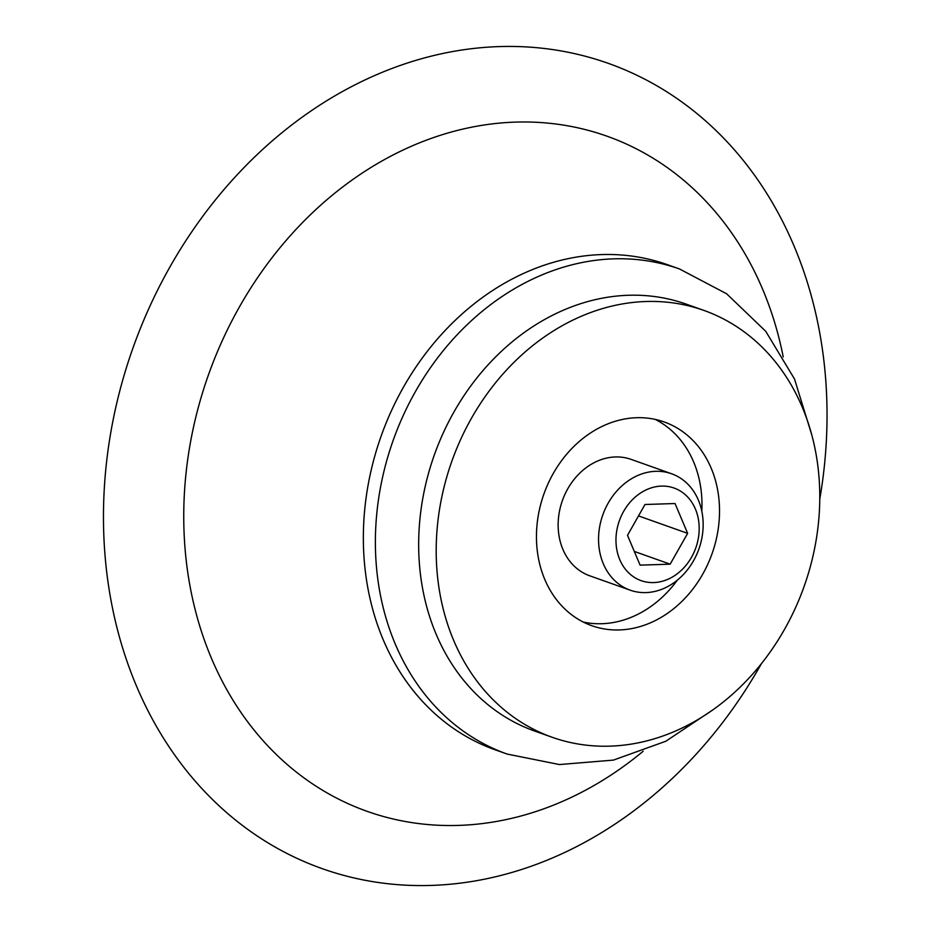 <?xml version="1.0" encoding="UTF-8"?>
<svg xmlns="http://www.w3.org/2000/svg" width="932" height="932" viewBox="0 0 932 932"><rect width="100%" height="100%" fill="white"/><g stroke="black" fill="none" stroke-linecap="round" stroke-linejoin="round"><path stroke-width="1.4" d="M761.304 663.829A427.287 352.622 -70.4 0 1 311.393 864.57A427.287 352.622 -70.4 0 1 116.244 405.373A427.287 352.622 -70.4 0 1 498.993 46.6A427.287 352.622 -70.4 0 1 819.752 499.296M536.855 526.79A108.112 89.216 -70.4 0 1 664.167 421.951A108.112 89.216 -70.4 0 1 712.06 553.69A108.112 89.216 -70.4 0 1 591.797 625.698A108.112 89.216 -70.4 0 1 536.855 526.79M437.038 530.028A226.511 186.936 -70.4 0 1 703.8 310.379A226.511 186.936 -70.4 0 1 804.13 586.403A226.511 186.936 -70.4 0 1 552.163 737.27A226.511 186.936 -70.4 0 1 437.038 530.028M655.208 419.4A108.112 89.216 -70.4 0 1 701.808 511.237M677.319 580.17A108.112 89.216 -70.4 0 1 583.222 622.028M552.163 737.27L534.63 731.049A226.511 186.936 -70.4 0 1 419.505 523.796A226.511 186.936 -70.4 0 1 686.267 304.147L703.8 310.379M661.452 486.096A49.14 40.554 -70.4 0 1 691.509 557.289A49.14 40.554 -70.4 0 1 619.757 559.619A49.14 40.554 -70.4 0 1 661.452 486.096M687.641 533.36L675.048 503.525L644.979 504.503L627.504 535.317L640.098 565.142L670.166 564.175L687.641 533.36L638.513 515.909M655.732 471.312A61.78 50.98 -70.4 0 1 671.529 473.736A61.78 50.98 -70.4 0 1 698.895 549.018A61.78 50.98 -70.4 0 1 630.172 590.166A61.78 50.98 -70.4 0 1 600.173 524.168A61.78 50.98 -70.4 0 1 655.732 471.312M630.172 590.166L589.77 575.813A61.78 50.98 -70.4 0 1 559.771 509.816A61.78 50.98 -70.4 0 1 615.33 456.96A61.78 50.98 -70.4 0 1 631.127 459.383L671.529 473.736M634.308 551.429L670.166 564.175M713.796 709.24L665.844 741.231L613.419 760.104L559.421 764.555L507.171 754.07A257.407 212.426 -70.4 0 1 382.167 479.095A257.407 212.426 -70.4 0 1 613.652 258.851A257.407 212.426 -70.4 0 1 679.486 268.964L726.645 293.79L765.731 331.303L794.507 379.021L811.527 434.091M507.171 754.07L495.137 749.794A257.407 212.426 -70.4 0 1 370.132 474.819A257.407 212.426 -70.4 0 1 601.618 254.576A257.407 212.426 -70.4 0 1 667.452 264.688L679.486 268.964M643.173 751.239A358.249 295.654 -70.4 0 1 191.293 592.729A358.249 295.654 -70.4 0 1 515.338 122.115A358.249 295.654 -70.4 0 1 783.229 356.956"/></g></svg>
